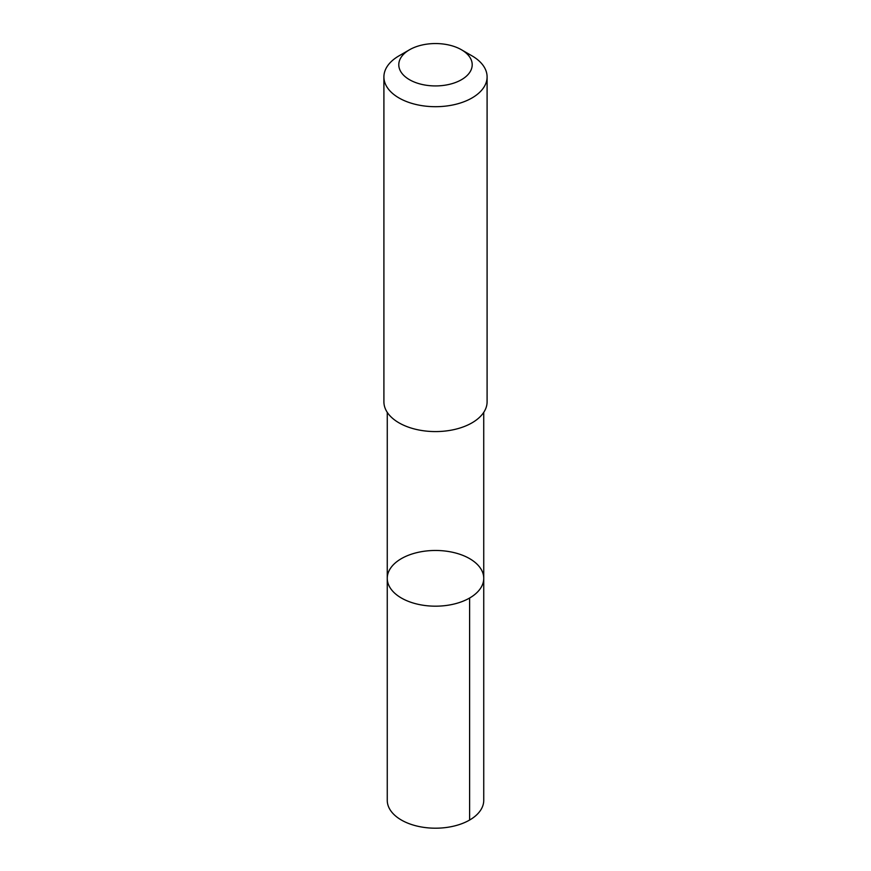 <?xml version="1.0" encoding="UTF-8"?>
<svg xmlns="http://www.w3.org/2000/svg" width="871" height="871" viewBox="0 0 871 871"><rect width="100%" height="100%" fill="white"/><g stroke="black" fill="none" stroke-linecap="round" stroke-linejoin="round"><path stroke-width="1.31" d="M392.375 590.799A48.243 27.85 180 0 1 387.257 578.322A48.243 27.85 180 0 1 435.5 550.472A48.243 27.85 180 0 1 483.743 578.322A48.243 27.85 180 0 1 446.605 605.432A48.243 27.85 180 0 1 392.375 590.799A48.243 27.85 180 0 1 387.257 578.322L387.257 800.34A48.243 27.85 0 0 0 392.364 812.817A48.243 27.85 0 0 0 446.605 827.45A48.243 27.85 0 0 0 483.743 800.34L483.743 578.322A48.243 27.85 180 0 1 446.605 605.432A48.243 27.85 180 0 1 392.375 590.799M409.544 49.756L399.016 55.842A51.596 29.788 0 0 0 383.904 76.898L383.904 401.792A51.596 29.788 0 0 0 435.5 431.581A51.596 29.788 0 0 0 487.096 401.792L487.096 76.898A51.596 29.788 0 0 0 481.63 63.561A51.596 29.788 0 0 0 471.984 55.842L461.456 49.756A36.702 21.187 0 0 0 409.544 49.756A36.702 21.187 0 0 0 406.92 78.042A36.702 21.187 0 0 0 455.348 82.56A36.702 21.187 0 0 0 468.315 55.243A36.702 21.187 0 0 0 461.456 49.756M383.904 76.898A51.596 29.788 0 0 0 435.5 106.698A51.596 29.788 0 0 0 487.096 76.898M469.611 598.018L469.611 820.036M387.268 412.375L387.257 578.322M483.732 412.375L483.743 578.322"/></g></svg>
